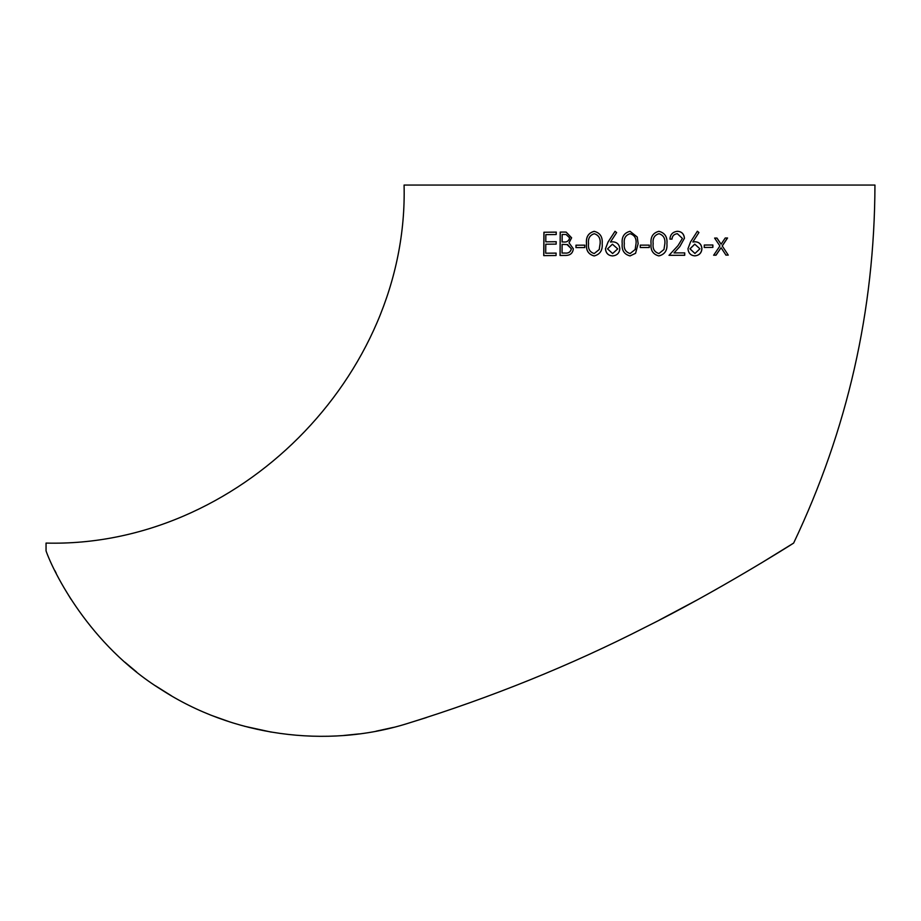 <?xml version="1.0" encoding="UTF-8"?>
<svg xmlns="http://www.w3.org/2000/svg" width="921" height="921" viewBox="0 0 921 921"><rect width="100%" height="100%" fill="white"/><g stroke="black" fill="none" stroke-linecap="round" stroke-linejoin="round"><path stroke-width="1.38" d="M46.05 543.079L46.05 550.896C53.188 571.411 88.888 644.781 161.29 689.61C232.104 735.591 325.527 749.153 407.554 723.469C491.457 697.427 570.663 665.376 645.207 627.293C715.203 592.594 791.565 544.564 793.637 543.079C847.493 429.819 874.593 310.469 874.95 185.052L404.077 185.052C409.016 376.355 237.388 548.007 46.05 543.079M760.677 563.387L793.637 543.079M556.169 244.111L545.785 244.215L545.704 253.206L556.088 253.114L556.065 255.508L543.735 255.624L543.908 232.253L556.226 232.127L556.215 234.521L545.842 234.636L545.796 241.82L556.18 241.716L556.169 244.111M564.527 232.057L566.185 232.127L571.63 237.814L569.017 242.81L573.334 248.762C572.816 253.045 570.398 255.267 566.104 255.439L560.049 255.474L560.198 232.092L564.608 232.057L560.198 232.092M584.72 247.565L575.959 247.599L575.959 245.193L584.731 245.159L584.72 247.565M602.184 243.628C602.748 250.293 600.078 254.403 594.172 255.946C588.358 254.403 585.802 250.305 586.493 243.662C585.802 237.008 588.381 232.898 594.195 231.332C600.112 232.852 602.771 236.95 602.184 243.628M615.044 231.309L608.09 242.004L605.477 248.797C605.914 253.194 608.263 255.578 612.534 255.923C608.24 255.566 605.88 253.194 605.442 248.797L608.056 241.993L615.021 231.309L616.633 232.576L610.462 242.039L612.879 241.82C617.035 242.154 619.349 244.468 619.821 248.751C619.43 253.125 616.989 255.508 612.5 255.923L612.292 255.9M635.582 253.298L638.149 243.628L635.582 253.287L630.068 255.923C624.15 254.369 621.537 250.27 622.216 243.628C621.502 236.973 624.116 232.863 630.033 231.309L637.24 237.019L638.149 243.628L637.24 237.019M649.259 247.519L640.256 247.519L640.256 245.124L649.27 245.124L649.259 247.519L649.247 245.113M658.86 255.923C664.812 254.403 667.495 250.293 666.908 243.616C667.541 250.305 664.847 254.403 658.883 255.923C652.989 254.38 650.376 250.282 651.066 243.628C650.376 236.973 652.989 232.863 658.895 231.309C664.847 232.84 667.541 236.939 666.942 243.616L666.942 243.616C667.495 236.939 664.824 232.829 658.872 231.309M684.717 252.895L684.717 255.29L669.037 255.324L678.017 245.619L682.392 238.435L677.372 233.692C674.068 234.107 672.284 235.914 672.008 239.103L669.924 239.103C670.269 234.441 672.791 231.839 677.488 231.286C681.667 231.562 683.992 233.876 684.453 238.24L679.779 246.655L673.999 252.907L684.717 252.895M692.903 241.993L695.251 241.763C699.292 242.096 701.526 244.399 701.952 248.682C701.56 253.045 699.189 255.439 694.837 255.865C690.681 255.52 688.39 253.148 687.964 248.762L690.543 241.947L697.37 231.252L698.924 232.518L692.834 241.981L698.924 232.518M712.866 247.392L704.266 247.438L704.277 245.032L712.877 244.998L712.866 247.392L712.785 244.986M728.258 255.105L725.955 255.117L721.074 247.714L716.043 255.186L713.683 255.198L719.911 245.976L714.604 238.079L716.975 238.067L721.085 244.215L725.23 238.021L727.555 237.998L722.248 245.965L728.258 255.105L722.248 245.965M407.543 723.469L426.538 717.528L407.543 723.469M659.39 620.052L696.08 600.527L659.39 620.052M713.038 591.109L717.148 588.795L713.038 591.109M70.963 599.191L64.148 587.978M56.216 573.288L54.88 570.606M124.888 662.176L136.642 672.019M155.442 685.777L171.467 695.827M212.958 715.916L230.238 722.076M244.295 726.208L271.281 732.114M343.706 735.476L359.167 733.887M376.09 731.193L393.509 727.371M713.591 255.186L715.951 255.175L721.074 247.714M725.852 255.105L728.154 255.094M722.145 245.953L727.452 237.998M716.872 238.055L721.085 244.215M704.185 247.427L712.773 247.392M694.768 255.865C699.12 255.439 701.491 253.033 701.871 248.67C701.445 244.387 699.223 242.085 695.182 241.751M698.855 232.506L697.289 231.24M694.952 253.471L689.956 248.831L694.745 244.157L699.914 248.808L694.952 253.471L690.013 248.843L694.814 244.169M668.991 255.313L684.717 255.29M684.66 255.29L684.66 252.884M684.453 238.24L679.779 246.655L673.999 252.907M684.407 238.24C683.935 233.876 681.609 231.562 677.442 231.286M669.889 239.103L671.962 239.103C672.238 235.914 674.022 234.107 677.326 233.692L677.372 233.692M658.952 253.528L658.929 253.517C654.405 252.135 652.482 248.831 653.15 243.616C652.494 238.401 654.417 235.097 658.941 233.704L658.964 233.704C663.396 235.097 665.365 238.401 664.858 243.616L663.972 249.499L658.952 253.528C654.428 252.135 652.494 248.831 653.162 243.616C652.505 238.401 654.44 235.097 658.964 233.704M630.045 231.309C624.127 232.863 621.525 236.973 622.228 243.628C621.56 250.27 624.173 254.38 630.079 255.934M630.102 233.704L630.114 233.704C634.569 235.097 636.549 238.401 636.043 243.616L635.156 249.51L630.137 253.528C625.601 252.135 623.655 248.831 624.323 243.616C623.644 238.401 625.578 235.097 630.102 233.704C634.569 235.097 636.549 238.401 636.043 243.616L635.156 249.51L630.137 253.528M612.902 241.82L610.462 242.039M612.43 244.215L617.738 248.877L612.615 253.528L607.526 248.877L612.43 244.215L617.715 248.877L612.615 253.528M594.252 231.344C588.438 232.898 585.871 237.008 586.55 243.674C585.86 250.316 588.415 254.403 594.218 255.946M594.264 233.738L594.321 233.738C598.708 235.12 600.653 238.412 600.147 243.628L599.26 249.522L594.241 253.54C589.785 252.158 587.886 248.854 588.554 243.651C587.897 238.435 589.808 235.131 594.264 233.738C598.662 235.108 600.607 238.412 600.101 243.628L599.214 249.51L594.241 253.54M584.789 245.17L576.039 245.205L576.028 247.599M566.219 232.127L564.608 232.057M560.29 232.104L560.141 255.485M566.139 234.521L569.685 237.871C568.959 241.014 566.91 242.384 563.56 241.97L562.132 241.97L562.178 234.475L566.093 234.51L569.604 237.86C568.879 241.014 566.829 242.373 563.479 241.958L562.132 241.97M566.979 244.537L571.388 248.785C570.606 252.043 568.487 253.471 565.01 253.056L562.063 253.068L562.121 244.376L567.635 244.618L571.308 248.774C570.525 252.032 568.407 253.459 564.93 253.045L562.063 253.068M567.025 244.537L567.716 244.618M556.18 253.125L545.704 253.206M556.272 241.728L545.796 241.82M556.319 232.138L543.908 232.253M544.012 232.265L543.839 255.647"/></g></svg>
